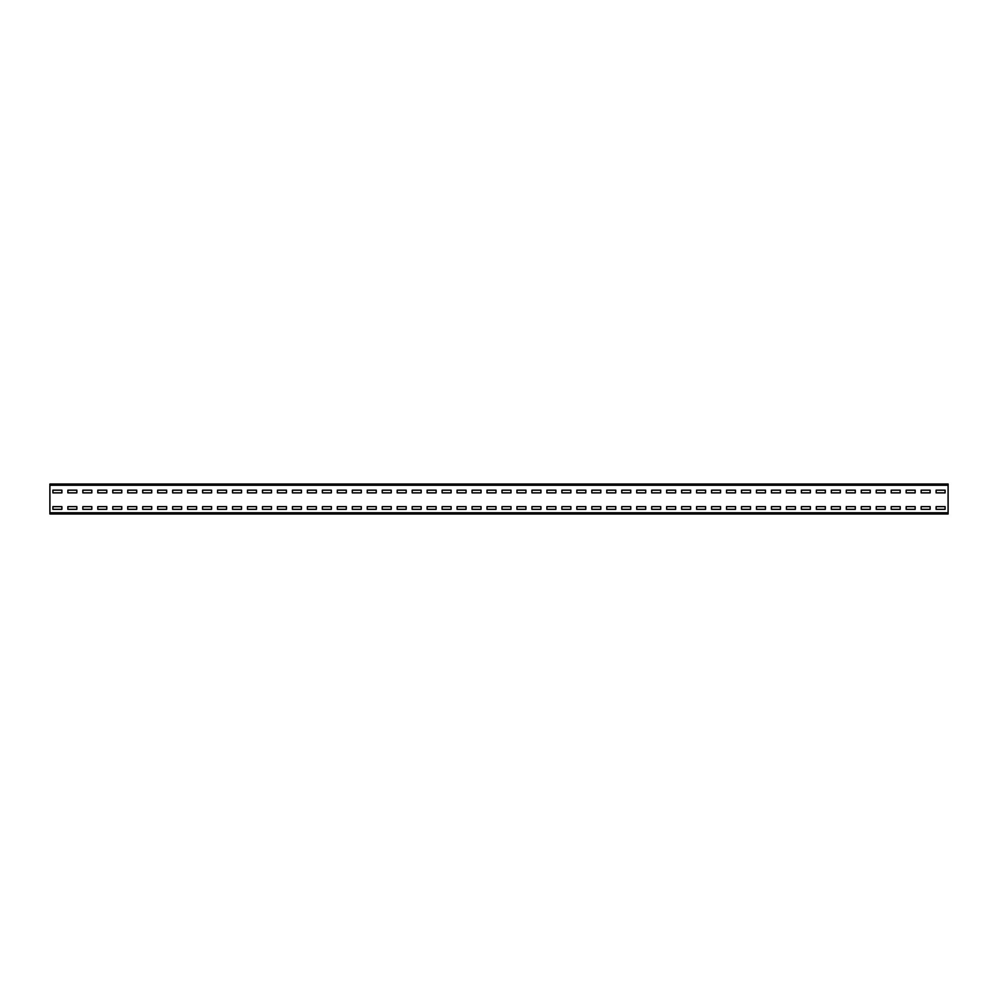 <?xml version="1.0" encoding="UTF-8"?>
<svg xmlns="http://www.w3.org/2000/svg" width="998" height="998" viewBox="0 0 998 998"><rect width="100%" height="100%" fill="white"/><g stroke="black" fill="none" stroke-linecap="round" stroke-linejoin="round"><path stroke-width="1.5" d="M49.9 485.228L49.9 484.03L948.1 484.03L948.1 513.97L49.9 513.97L49.9 485.228L948.1 485.228M945.106 492.862L945.106 490.168L936.124 490.168L936.124 492.862L945.106 492.862L945.106 490.168L936.124 490.168L936.124 492.862L945.106 492.862M930.136 492.862L930.136 490.168L921.154 490.168L921.154 492.862L930.136 492.862L930.136 490.168L921.154 490.168L921.154 492.862L930.136 492.862M915.166 492.862L915.166 490.168L906.184 490.168L906.184 492.862L915.166 492.862L915.166 490.168L906.184 490.168L906.184 492.862L915.166 492.862M900.196 492.862L900.196 490.168L891.214 490.168L891.214 492.862L900.196 492.862L900.196 490.168L891.214 490.168L891.214 492.862L900.196 492.862M885.226 492.862L885.226 490.168L876.244 490.168L876.244 492.862L885.226 492.862L885.226 490.168L876.244 490.168L876.244 492.862L885.226 492.862M870.256 492.862L870.256 490.168L861.274 490.168L861.274 492.862L870.256 492.862L870.256 490.168L861.274 490.168L861.274 492.862L870.256 492.862M855.286 492.862L855.286 490.168L846.304 490.168L846.304 492.862L855.286 492.862L855.286 490.168L846.304 490.168L846.304 492.862L855.286 492.862M840.316 492.862L840.316 490.168L831.334 490.168L831.334 492.862L840.316 492.862L840.316 490.168L831.334 490.168L831.334 492.862L840.316 492.862M825.346 492.862L825.346 490.168L816.364 490.168L816.364 492.862L825.346 492.862L825.346 490.168L816.364 490.168L816.364 492.862L825.346 492.862M810.376 492.862L810.376 490.168L801.394 490.168L801.394 492.862L810.376 492.862L810.376 490.168L801.394 490.168L801.394 492.862L810.376 492.862M795.406 492.862L795.406 490.168L786.424 490.168L786.424 492.862L795.406 492.862L795.406 490.168L786.424 490.168L786.424 492.862L795.406 492.862M780.436 492.862L780.436 490.168L771.454 490.168L771.454 492.862L780.436 492.862L780.436 490.168L771.454 490.168L771.454 492.862L780.436 492.862M765.466 492.862L765.466 490.168L756.484 490.168L756.484 492.862L765.466 492.862L765.466 490.168L756.484 490.168L756.484 492.862L765.466 492.862M750.496 492.862L750.496 490.168L741.514 490.168L741.514 492.862L750.496 492.862L750.496 490.168L741.514 490.168L741.514 492.862L750.496 492.862M735.526 492.862L735.526 490.168L726.544 490.168L726.544 492.862L735.526 492.862L735.526 490.168L726.544 490.168L726.544 492.862L735.526 492.862M720.556 492.862L720.556 490.168L711.574 490.168L711.574 492.862L720.556 492.862L720.556 490.168L711.574 490.168L711.574 492.862L720.556 492.862M705.586 492.862L705.586 490.168L696.604 490.168L696.604 492.862L705.586 492.862L705.586 490.168L696.604 490.168L696.604 492.862L705.586 492.862M690.616 492.862L690.616 490.168L681.634 490.168L681.634 492.862L690.616 492.862L690.616 490.168L681.634 490.168L681.634 492.862L690.616 492.862M675.646 492.862L675.646 490.168L666.664 490.168L666.664 492.862L675.646 492.862L675.646 490.168L666.664 490.168L666.664 492.862L675.646 492.862M660.676 492.862L660.676 490.168L651.694 490.168L651.694 492.862L660.676 492.862L660.676 490.168L651.694 490.168L651.694 492.862L660.676 492.862M645.706 492.862L645.706 490.168L636.724 490.168L636.724 492.862L645.706 492.862L645.706 490.168L636.724 490.168L636.724 492.862L645.706 492.862M630.736 492.862L630.736 490.168L621.754 490.168L621.754 492.862L630.736 492.862L630.736 490.168L621.754 490.168L621.754 492.862L630.736 492.862M615.766 492.862L615.766 490.168L606.784 490.168L606.784 492.862L615.766 492.862L615.766 490.168L606.784 490.168L606.784 492.862L615.766 492.862M600.796 492.862L600.796 490.168L591.814 490.168L591.814 492.862L600.796 492.862L600.796 490.168L591.814 490.168L591.814 492.862L600.796 492.862M585.826 492.862L585.826 490.168L576.844 490.168L576.844 492.862L585.826 492.862L585.826 490.168L576.844 490.168L576.844 492.862L585.826 492.862M570.856 492.862L570.856 490.168L561.874 490.168L561.874 492.862L570.856 492.862L570.856 490.168L561.874 490.168L561.874 492.862L570.856 492.862M555.886 492.862L555.886 490.168L546.904 490.168L546.904 492.862L555.886 492.862L555.886 490.168L546.904 490.168L546.904 492.862L555.886 492.862M540.916 492.862L540.916 490.168L531.934 490.168L531.934 492.862L540.916 492.862L540.916 490.168L531.934 490.168L531.934 492.862L540.916 492.862M525.946 492.862L525.946 490.168L516.964 490.168L516.964 492.862L525.946 492.862L525.946 490.168L516.964 490.168L516.964 492.862L525.946 492.862M510.976 492.862L510.976 490.168L501.994 490.168L501.994 492.862L510.976 492.862L510.976 490.168L501.994 490.168L501.994 492.862L510.976 492.862M496.006 492.862L496.006 490.168L487.024 490.168L487.024 492.862L496.006 492.862L496.006 490.168L487.024 490.168L487.024 492.862L496.006 492.862M481.036 492.862L481.036 490.168L472.054 490.168L472.054 492.862L481.036 492.862L481.036 490.168L472.054 490.168L472.054 492.862L481.036 492.862M466.066 492.862L466.066 490.168L457.084 490.168L457.084 492.862L466.066 492.862L466.066 490.168L457.084 490.168L457.084 492.862L466.066 492.862M451.096 492.862L451.096 490.168L442.114 490.168L442.114 492.862L451.096 492.862L451.096 490.168L442.114 490.168L442.114 492.862L451.096 492.862M436.126 492.862L436.126 490.168L427.144 490.168L427.144 492.862L436.126 492.862L436.126 490.168L427.144 490.168L427.144 492.862L436.126 492.862M421.156 492.862L421.156 490.168L412.174 490.168L412.174 492.862L421.156 492.862L421.156 490.168L412.174 490.168L412.174 492.862L421.156 492.862M406.186 492.862L406.186 490.168L397.204 490.168L397.204 492.862L406.186 492.862L406.186 490.168L397.204 490.168L397.204 492.862L406.186 492.862M391.216 492.862L391.216 490.168L382.234 490.168L382.234 492.862L391.216 492.862L391.216 490.168L382.234 490.168L382.234 492.862L391.216 492.862M376.246 492.862L376.246 490.168L367.264 490.168L367.264 492.862L376.246 492.862L376.246 490.168L367.264 490.168L367.264 492.862L376.246 492.862M361.276 492.862L361.276 490.168L352.294 490.168L352.294 492.862L361.276 492.862L361.276 490.168L352.294 490.168L352.294 492.862L361.276 492.862M346.306 492.862L346.306 490.168L337.324 490.168L337.324 492.862L346.306 492.862L346.306 490.168L337.324 490.168L337.324 492.862L346.306 492.862M331.336 492.862L331.336 490.168L322.354 490.168L322.354 492.862L331.336 492.862L331.336 490.168L322.354 490.168L322.354 492.862L331.336 492.862M316.366 492.862L316.366 490.168L307.384 490.168L307.384 492.862L316.366 492.862L316.366 490.168L307.384 490.168L307.384 492.862L316.366 492.862M301.396 492.862L301.396 490.168L292.414 490.168L292.414 492.862L301.396 492.862L301.396 490.168L292.414 490.168L292.414 492.862L301.396 492.862M286.426 492.862L286.426 490.168L277.444 490.168L277.444 492.862L286.426 492.862L286.426 490.168L277.444 490.168L277.444 492.862L286.426 492.862M271.456 492.862L271.456 490.168L262.474 490.168L262.474 492.862L271.456 492.862L271.456 490.168L262.474 490.168L262.474 492.862L271.456 492.862M256.486 492.862L256.486 490.168L247.504 490.168L247.504 492.862L256.486 492.862L256.486 490.168L247.504 490.168L247.504 492.862L256.486 492.862M241.516 492.862L241.516 490.168L232.534 490.168L232.534 492.862L241.516 492.862L241.516 490.168L232.534 490.168L232.534 492.862L241.516 492.862M226.546 492.862L226.546 490.168L217.564 490.168L217.564 492.862L226.546 492.862L226.546 490.168L217.564 490.168L217.564 492.862L226.546 492.862M211.576 492.862L211.576 490.168L202.594 490.168L202.594 492.862L211.576 492.862L211.576 490.168L202.594 490.168L202.594 492.862L211.576 492.862M196.606 492.862L196.606 490.168L187.624 490.168L187.624 492.862L196.606 492.862L196.606 490.168L187.624 490.168L187.624 492.862L196.606 492.862M181.636 492.862L181.636 490.168L172.654 490.168L172.654 492.862L181.636 492.862L181.636 490.168L172.654 490.168L172.654 492.862L181.636 492.862M166.666 492.862L166.666 490.168L157.684 490.168L157.684 492.862L166.666 492.862L166.666 490.168L157.684 490.168L157.684 492.862L166.666 492.862M151.696 492.862L151.696 490.168L142.714 490.168L142.714 492.862L151.696 492.862L151.696 490.168L142.714 490.168L142.714 492.862L151.696 492.862M136.726 492.862L136.726 490.168L127.744 490.168L127.744 492.862L136.726 492.862L136.726 490.168L127.744 490.168L127.744 492.862L136.726 492.862M121.756 492.862L121.756 490.168L112.774 490.168L112.774 492.862L121.756 492.862L121.756 490.168L112.774 490.168L112.774 492.862L121.756 492.862M106.786 492.862L106.786 490.168L97.804 490.168L97.804 492.862L106.786 492.862L106.786 490.168L97.804 490.168L97.804 492.862L106.786 492.862M91.816 492.862L91.816 490.168L82.834 490.168L82.834 492.862L91.816 492.862L91.816 490.168L82.834 490.168L82.834 492.862L91.816 492.862M76.846 492.862L76.846 490.168L67.864 490.168L67.864 492.862L76.846 492.862L76.846 490.168L67.864 490.168L67.864 492.862L76.846 492.862M61.876 492.862L61.876 490.168L52.894 490.168L52.894 492.862L61.876 492.862L61.876 490.168L52.894 490.168L52.894 492.862L61.876 492.862M945.106 509.329L945.106 506.635L936.124 506.635L936.124 509.329L945.106 509.329L945.106 506.635L936.124 506.635L936.124 509.329L945.106 509.329M930.136 509.329L930.136 506.635L921.154 506.635L921.154 509.329L930.136 509.329L930.136 506.635L921.154 506.635L921.154 509.329L930.136 509.329M915.166 509.329L915.166 506.635L906.184 506.635L906.184 509.329L915.166 509.329L915.166 506.635L906.184 506.635L906.184 509.329L915.166 509.329M900.196 509.329L900.196 506.635L891.214 506.635L891.214 509.329L900.196 509.329L900.196 506.635L891.214 506.635L891.214 509.329L900.196 509.329M885.226 509.329L885.226 506.635L876.244 506.635L876.244 509.329L885.226 509.329L885.226 506.635L876.244 506.635L876.244 509.329L885.226 509.329M870.256 509.329L870.256 506.635L861.274 506.635L861.274 509.329L870.256 509.329L870.256 506.635L861.274 506.635L861.274 509.329L870.256 509.329M855.286 509.329L855.286 506.635L846.304 506.635L846.304 509.329L855.286 509.329L855.286 506.635L846.304 506.635L846.304 509.329L855.286 509.329M840.316 509.329L840.316 506.635L831.334 506.635L831.334 509.329L840.316 509.329L840.316 506.635L831.334 506.635L831.334 509.329L840.316 509.329M825.346 509.329L825.346 506.635L816.364 506.635L816.364 509.329L825.346 509.329L825.346 506.635L816.364 506.635L816.364 509.329L825.346 509.329M810.376 509.329L810.376 506.635L801.394 506.635L801.394 509.329L810.376 509.329L810.376 506.635L801.394 506.635L801.394 509.329L810.376 509.329M795.406 509.329L795.406 506.635L786.424 506.635L786.424 509.329L795.406 509.329L795.406 506.635L786.424 506.635L786.424 509.329L795.406 509.329M780.436 509.329L780.436 506.635L771.454 506.635L771.454 509.329L780.436 509.329L780.436 506.635L771.454 506.635L771.454 509.329L780.436 509.329M765.466 509.329L765.466 506.635L756.484 506.635L756.484 509.329L765.466 509.329L765.466 506.635L756.484 506.635L756.484 509.329L765.466 509.329M750.496 509.329L750.496 506.635L741.514 506.635L741.514 509.329L750.496 509.329L750.496 506.635L741.514 506.635L741.514 509.329L750.496 509.329M735.526 509.329L735.526 506.635L726.544 506.635L726.544 509.329L735.526 509.329L735.526 506.635L726.544 506.635L726.544 509.329L735.526 509.329M720.556 509.329L720.556 506.635L711.574 506.635L711.574 509.329L720.556 509.329L720.556 506.635L711.574 506.635L711.574 509.329L720.556 509.329M705.586 509.329L705.586 506.635L696.604 506.635L696.604 509.329L705.586 509.329L705.586 506.635L696.604 506.635L696.604 509.329L705.586 509.329M690.616 509.329L690.616 506.635L681.634 506.635L681.634 509.329L690.616 509.329L690.616 506.635L681.634 506.635L681.634 509.329L690.616 509.329M675.646 509.329L675.646 506.635L666.664 506.635L666.664 509.329L675.646 509.329L675.646 506.635L666.664 506.635L666.664 509.329L675.646 509.329M660.676 509.329L660.676 506.635L651.694 506.635L651.694 509.329L660.676 509.329L660.676 506.635L651.694 506.635L651.694 509.329L660.676 509.329M645.706 509.329L645.706 506.635L636.724 506.635L636.724 509.329L645.706 509.329L645.706 506.635L636.724 506.635L636.724 509.329L645.706 509.329M630.736 509.329L630.736 506.635L621.754 506.635L621.754 509.329L630.736 509.329L630.736 506.635L621.754 506.635L621.754 509.329L630.736 509.329M615.766 509.329L615.766 506.635L606.784 506.635L606.784 509.329L615.766 509.329L615.766 506.635L606.784 506.635L606.784 509.329L615.766 509.329M600.796 509.329L600.796 506.635L591.814 506.635L591.814 509.329L600.796 509.329L600.796 506.635L591.814 506.635L591.814 509.329L600.796 509.329M585.826 509.329L585.826 506.635L576.844 506.635L576.844 509.329L585.826 509.329L585.826 506.635L576.844 506.635L576.844 509.329L585.826 509.329M570.856 509.329L570.856 506.635L561.874 506.635L561.874 509.329L570.856 509.329L570.856 506.635L561.874 506.635L561.874 509.329L570.856 509.329M555.886 509.329L555.886 506.635L546.904 506.635L546.904 509.329L555.886 509.329L555.886 506.635L546.904 506.635L546.904 509.329L555.886 509.329M540.916 509.329L540.916 506.635L531.934 506.635L531.934 509.329L540.916 509.329L540.916 506.635L531.934 506.635L531.934 509.329L540.916 509.329M525.946 509.329L525.946 506.635L516.964 506.635L516.964 509.329L525.946 509.329L525.946 506.635L516.964 506.635L516.964 509.329L525.946 509.329M510.976 509.329L510.976 506.635L501.994 506.635L501.994 509.329L510.976 509.329L510.976 506.635L501.994 506.635L501.994 509.329L510.976 509.329M496.006 509.329L496.006 506.635L487.024 506.635L487.024 509.329L496.006 509.329L496.006 506.635L487.024 506.635L487.024 509.329L496.006 509.329M481.036 509.329L481.036 506.635L472.054 506.635L472.054 509.329L481.036 509.329L481.036 506.635L472.054 506.635L472.054 509.329L481.036 509.329M466.066 509.329L466.066 506.635L457.084 506.635L457.084 509.329L466.066 509.329L466.066 506.635L457.084 506.635L457.084 509.329L466.066 509.329M451.096 509.329L451.096 506.635L442.114 506.635L442.114 509.329L451.096 509.329L451.096 506.635L442.114 506.635L442.114 509.329L451.096 509.329M436.126 509.329L436.126 506.635L427.144 506.635L427.144 509.329L436.126 509.329L436.126 506.635L427.144 506.635L427.144 509.329L436.126 509.329M421.156 509.329L421.156 506.635L412.174 506.635L412.174 509.329L421.156 509.329L421.156 506.635L412.174 506.635L412.174 509.329L421.156 509.329M406.186 509.329L406.186 506.635L397.204 506.635L397.204 509.329L406.186 509.329L406.186 506.635L397.204 506.635L397.204 509.329L406.186 509.329M391.216 509.329L391.216 506.635L382.234 506.635L382.234 509.329L391.216 509.329L391.216 506.635L382.234 506.635L382.234 509.329L391.216 509.329M376.246 509.329L376.246 506.635L367.264 506.635L367.264 509.329L376.246 509.329L376.246 506.635L367.264 506.635L367.264 509.329L376.246 509.329M361.276 509.329L361.276 506.635L352.294 506.635L352.294 509.329L361.276 509.329L361.276 506.635L352.294 506.635L352.294 509.329L361.276 509.329M346.306 509.329L346.306 506.635L337.324 506.635L337.324 509.329L346.306 509.329L346.306 506.635L337.324 506.635L337.324 509.329L346.306 509.329M331.336 509.329L331.336 506.635L322.354 506.635L322.354 509.329L331.336 509.329L331.336 506.635L322.354 506.635L322.354 509.329L331.336 509.329M316.366 509.329L316.366 506.635L307.384 506.635L307.384 509.329L316.366 509.329L316.366 506.635L307.384 506.635L307.384 509.329L316.366 509.329M301.396 509.329L301.396 506.635L292.414 506.635L292.414 509.329L301.396 509.329L301.396 506.635L292.414 506.635L292.414 509.329L301.396 509.329M286.426 509.329L286.426 506.635L277.444 506.635L277.444 509.329L286.426 509.329L286.426 506.635L277.444 506.635L277.444 509.329L286.426 509.329M271.456 509.329L271.456 506.635L262.474 506.635L262.474 509.329L271.456 509.329L271.456 506.635L262.474 506.635L262.474 509.329L271.456 509.329M256.486 509.329L256.486 506.635L247.504 506.635L247.504 509.329L256.486 509.329L256.486 506.635L247.504 506.635L247.504 509.329L256.486 509.329M241.516 509.329L241.516 506.635L232.534 506.635L232.534 509.329L241.516 509.329L241.516 506.635L232.534 506.635L232.534 509.329L241.516 509.329M226.546 509.329L226.546 506.635L217.564 506.635L217.564 509.329L226.546 509.329L226.546 506.635L217.564 506.635L217.564 509.329L226.546 509.329M211.576 509.329L211.576 506.635L202.594 506.635L202.594 509.329L211.576 509.329L211.576 506.635L202.594 506.635L202.594 509.329L211.576 509.329M196.606 509.329L196.606 506.635L187.624 506.635L187.624 509.329L196.606 509.329L196.606 506.635L187.624 506.635L187.624 509.329L196.606 509.329M181.636 509.329L181.636 506.635L172.654 506.635L172.654 509.329L181.636 509.329L181.636 506.635L172.654 506.635L172.654 509.329L181.636 509.329M166.666 509.329L166.666 506.635L157.684 506.635L157.684 509.329L166.666 509.329L166.666 506.635L157.684 506.635L157.684 509.329L166.666 509.329M151.696 509.329L151.696 506.635L142.714 506.635L142.714 509.329L151.696 509.329L151.696 506.635L142.714 506.635L142.714 509.329L151.696 509.329M136.726 509.329L136.726 506.635L127.744 506.635L127.744 509.329L136.726 509.329L136.726 506.635L127.744 506.635L127.744 509.329L136.726 509.329M121.756 509.329L121.756 506.635L112.774 506.635L112.774 509.329L121.756 509.329L121.756 506.635L112.774 506.635L112.774 509.329L121.756 509.329M106.786 509.329L106.786 506.635L97.804 506.635L97.804 509.329L106.786 509.329L106.786 506.635L97.804 506.635L97.804 509.329L106.786 509.329M91.816 509.329L91.816 506.635L82.834 506.635L82.834 509.329L91.816 509.329L91.816 506.635L82.834 506.635L82.834 509.329L91.816 509.329M76.846 509.329L76.846 506.635L67.864 506.635L67.864 509.329L76.846 509.329L76.846 506.635L67.864 506.635L67.864 509.329L76.846 509.329M61.876 509.329L61.876 506.635L52.894 506.635L52.894 509.329L61.876 509.329L61.876 506.635L52.894 506.635L52.894 509.329L61.876 509.329M49.9 512.772L948.1 512.772"/></g></svg>
